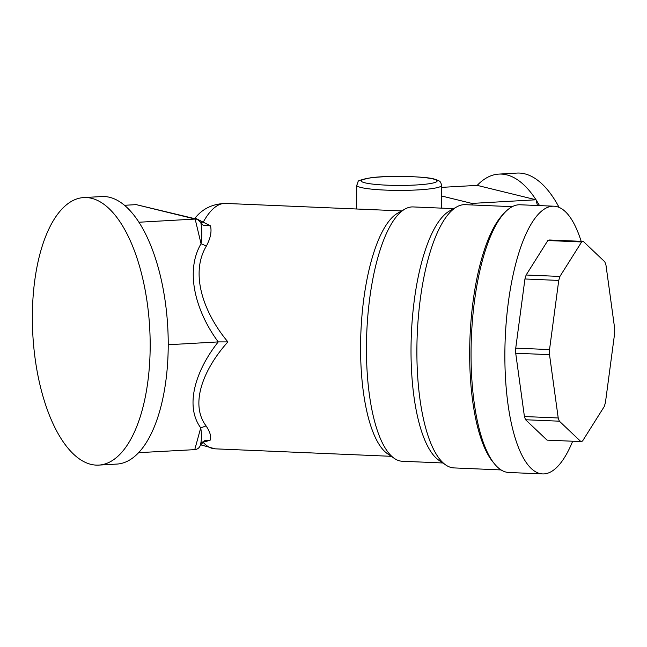 <?xml version="1.0" encoding="UTF-8"?>
<svg xmlns="http://www.w3.org/2000/svg" width="647" height="647" viewBox="0 0 647 647"><rect width="100%" height="100%" fill="white"/><g stroke="black" fill="none" stroke-linecap="round" stroke-linejoin="round"><path stroke-width="0.97" d="M581.168 241.331A133.978 43.09 92.4 0 0 553.969 206.207A133.978 43.09 92.4 0 0 512.537 277.523A133.978 43.09 92.4 0 0 510.062 417.008A133.978 43.09 92.4 0 0 542.598 473.919A133.978 43.09 92.4 0 0 572.676 441.23M583.295 241.42L549.497 239.988A100.479 32.318 92.4 0 0 547.839 240.53L526.124 275.007A100.479 32.318 92.4 0 0 524.935 278.986L515.74 348.135A100.479 32.318 92.4 0 0 515.716 353.23L524.418 416.539A100.479 32.318 92.4 0 0 525.574 419.749L547.071 440.138L580.877 441.577A100.479 32.318 92.4 0 0 582.535 441.036L604.241 406.559A100.479 32.318 92.4 0 0 605.43 402.571L614.634 333.431A100.479 32.318 92.4 0 0 614.65 328.336L605.956 265.027A100.479 32.318 92.4 0 0 604.791 261.809L583.295 241.42A100.479 32.318 92.4 0 0 581.637 241.962L559.922 276.439A100.479 32.318 92.4 0 0 558.741 280.426L549.538 349.574A100.479 32.318 92.4 0 0 549.513 354.661L558.215 417.97A100.479 32.318 92.4 0 0 559.372 421.189L580.877 441.577M525.574 419.749L559.372 421.189M547.839 240.53L581.637 241.962M526.124 275.007L559.922 276.439M515.716 353.23L549.513 354.661M524.418 416.539L558.215 417.97M524.935 278.986L558.741 280.426M515.74 348.135L549.538 349.574M441.553 187.371L477.203 185.382A133.978 58.521 86.8 0 1 498.837 174.1L516.888 173.081A133.978 58.521 86.8 0 1 559.105 207.396M498.837 174.1A133.978 58.521 86.8 0 1 535.991 199.769L536.12 199.972A133.978 58.521 86.8 0 1 539.509 205.592M536.12 199.972L537.447 205.503M477.203 185.382L535.991 199.769M441.545 195.984L471.906 203.417L536.08 199.786M471.906 203.417L472.278 204.97M83.706 197.57A133.978 58.521 86.8 0 1 150.177 345.749A133.978 58.521 86.8 0 1 98.829 465.096A133.978 58.521 86.8 0 1 32.35 316.917A133.978 58.521 86.8 0 1 83.706 197.57L101.749 196.551A133.978 58.521 86.8 0 1 138.911 222.212L139.04 222.414A133.978 58.521 86.8 0 1 168.228 344.56L168.228 344.9A133.978 58.521 86.8 0 1 138.636 452.657L194.747 449.641C197.634 449.301 199.527 447.789 200.408 445.096L205.034 440.372L210.105 440.275L201.783 442.588M138.595 452.811L138.507 452.795A133.978 58.521 86.8 0 1 116.872 464.077L98.829 465.096M168.277 344.738L218.241 341.915L227.898 341.899C204.096 368.264 189.256 403.582 206.086 425.912C210.17 432.091 211.504 436.879 210.105 440.275M138.992 222.236L195.151 219.058L197.173 219.236L200.796 222.358C202.042 229.062 202.131 236.187 201.047 243.749L206.401 246.014C189.482 274.053 204.193 313.69 227.898 341.899M124.483 205.293L136.185 204.63L195.151 219.058L201.047 243.749C184.355 272.241 196.486 312.493 218.241 341.915C196.381 369.421 184.128 405.216 200.724 427.861C201.783 434.194 201.678 439.936 200.408 445.096M136.185 204.63L197.173 219.236M200.796 222.358L203.069 225.221L210.477 225.852C211.868 231.513 210.51 238.233 206.401 246.014M202.357 441.982L203.029 442.192A122.809 39.499 92.4 0 0 215.071 448.832L200.521 444.78M200.918 222.657L203.409 221.856A122.809 39.499 92.4 0 1 225.496 203.425C212.604 203.845 202.487 208.722 195.127 218.071L210.477 225.852M194.747 449.641L200.724 427.861L206.086 425.912M453.636 208.649L413.109 206.927A127.281 40.939 92.4 0 0 404.99 209.054L397.768 213.13A122.809 39.499 92.4 0 0 365.361 404.31A122.809 39.499 92.4 0 0 387.545 453.773L394.395 458.448A127.281 40.939 92.4 0 0 402.305 461.254L442.831 462.977M404.99 209.054A127.281 40.939 92.4 0 0 371.402 407.189A127.281 40.939 92.4 0 0 394.395 458.448M512.254 206.668L465.193 204.67A131.745 42.37 92.4 0 0 456.782 206.878L449.56 210.954A127.281 40.939 92.4 0 0 415.981 409.082A127.281 40.939 92.4 0 0 438.965 460.341L445.815 465.015A131.745 42.37 92.4 0 0 454.016 467.918L501.069 469.924M456.782 206.878A131.745 42.37 92.4 0 0 422.022 411.961A131.745 42.37 92.4 0 0 445.815 465.015M553.969 206.207L520.172 204.775A133.978 43.09 92.4 0 0 505.21 212.111L503.253 214.125A131.745 42.37 92.4 0 0 474.793 414.201A131.745 42.37 92.4 0 0 492.731 461.723L494.51 463.907A133.978 43.09 92.4 0 0 508.801 472.488L542.598 473.919M505.21 212.111A133.978 43.09 92.4 0 0 476.265 415.568A133.978 43.09 92.4 0 0 494.51 463.907M365.045 182.842A37.963 4.513 -179.9 0 1 382.45 176.833A37.963 4.513 -179.9 0 1 433.231 178.984A37.963 4.513 -179.9 0 1 415.835 185.002A37.963 4.513 -179.9 0 1 365.045 182.842M356.707 185.277C359.837 179.68 354.16 181.581 370.205 177.868C387.828 175.167 427.206 176.542 434.291 179.082C438.326 180.448 440.195 181.297 439.903 181.637C440.502 181.775 441.052 183.036 441.561 185.422A42.427 5.047 -179.9 0 1 408.702 190.283A42.427 5.047 -179.9 0 1 361.034 187.501A42.427 5.047 -179.9 0 1 356.707 185.277L356.667 208.997M441.561 185.422L441.521 208.132M195.127 218.071L194.593 218.605M215.071 448.832L391.273 456.313M225.496 203.425L401.698 210.914"/></g></svg>

